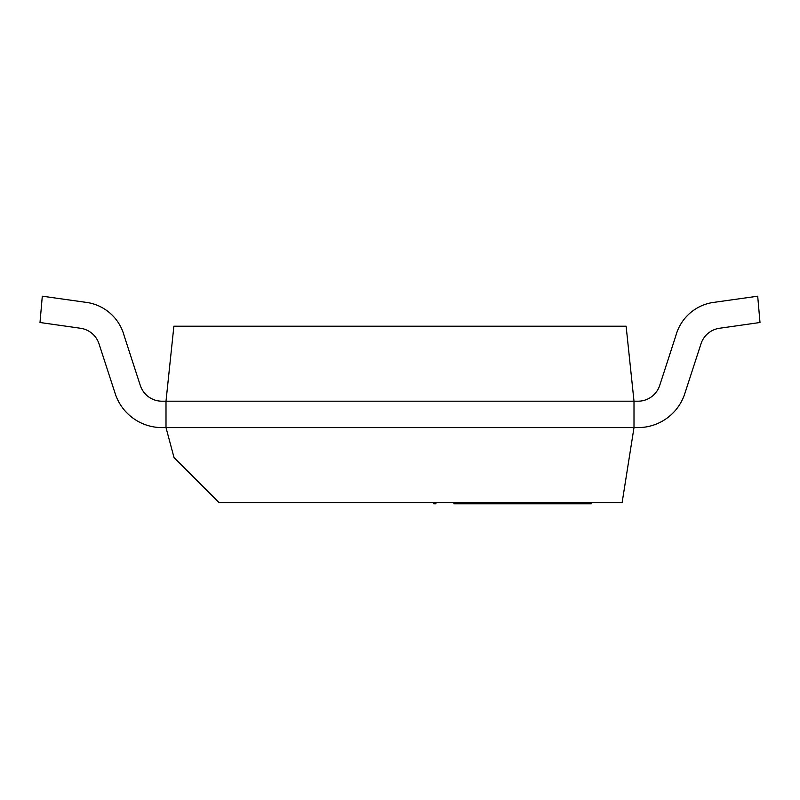 <?xml version="1.0" encoding="UTF-8"?>
<svg xmlns="http://www.w3.org/2000/svg" width="800" height="800" viewBox="0 0 800 800"><rect width="100%" height="100%" fill="white"/><g stroke="black" fill="none" stroke-linecap="round" stroke-linejoin="round"><path stroke-width="1.2" d="M634 401.2L166 401.2L166 427.6L634 427.6L622.12 502.6L219.04 502.6L174.04 457.6L166 427.6L634 427.6L634 401.2L166 401.2L173.88 326.2L626.12 326.2L634 401.2L638.02 401.2A22.8 22.8 0 0 0 659.7 385.45L675.84 335.77A45.6 45.6 0 0 1 712.54 302.55L757.7 296.2L760 322.5L719.47 328.27A22.8 22.8 0 0 0 700.99 343.79L684.81 393.6A49.2 49.2 0 0 1 638.02 427.6L634 427.6M166 401.2L161.98 401.2A22.8 22.8 0 0 1 140.3 385.45L124.16 335.77A45.6 45.6 0 0 0 87.46 302.55L42.3 296.2L40 322.5L80.53 328.27A22.8 22.8 0 0 1 99.01 343.79L115.19 393.6A49.2 49.2 0 0 0 161.98 427.6L166 427.6M700.99 343.79L684.81 393.6M638.02 401.2A22.8 22.8 0 0 0 659.7 385.45A22.8 22.8 0 0 1 638.02 401.2A22.8 22.8 0 0 0 659.7 385.45L675.84 335.77M99.01 343.79L115.19 393.6M140.3 385.45A22.8 22.8 0 0 0 161.98 401.2A22.8 22.8 0 0 1 140.3 385.45L124.16 335.77M435.94 502.6L435.94 503.8L433.73 503.8L433.73 502.6M561.39 502.6L561.39 503.8L453.79 503.8M591.41 502.6L591.41 503.8L561.39 503.8M434.07 502.6L434.07 503.8"/></g></svg>
